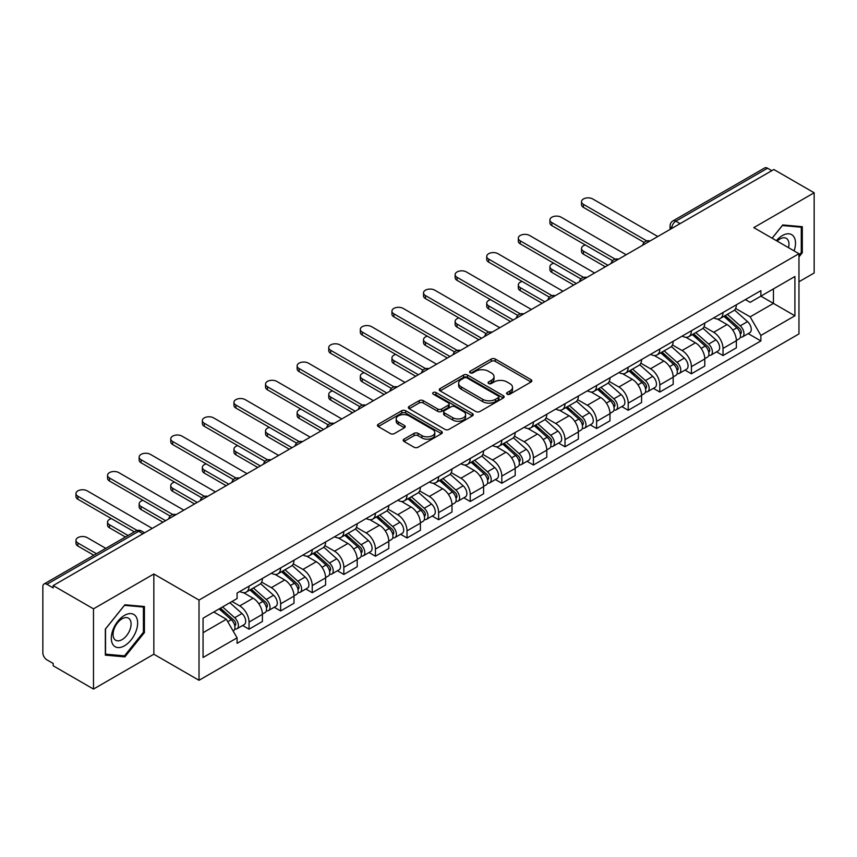 <?xml version="1.0" encoding="UTF-8"?>
<svg xmlns="http://www.w3.org/2000/svg" width="857" height="857" viewBox="0 0 857 857"><rect width="100%" height="100%" fill="white"/><g stroke="black" fill="none" stroke-linecap="round" stroke-linejoin="round"><path stroke-width="1.29" d="M507.14 394.177A1.971 1.136 0 0 0 509.926 394.177L531.051 381.986A2.807 1.628 0 0 0 531.876 380.829A2.807 1.628 0 0 0 531.051 379.683L495.271 359.029A2.807 1.628 0 0 0 491.286 359.029L470.161 371.22A1.971 1.136 0 0 0 469.593 372.024A1.971 1.136 0 0 0 470.161 372.827A1.971 1.136 0 0 0 472.946 372.827L475.678 371.252A8.998 5.196 0 0 1 488.404 371.252L491.393 372.966A8.998 5.196 0 0 1 494.028 376.641A8.998 5.196 0 0 1 491.393 380.315L488.651 381.901A1.971 1.136 0 0 0 488.083 382.704A1.971 1.136 0 0 0 488.651 383.507A1.971 1.136 0 0 0 491.436 383.507L494.168 381.922A8.998 5.196 0 0 1 506.894 381.922L509.883 383.647A8.998 5.196 0 0 1 512.518 387.321A8.998 5.196 0 0 1 509.883 390.996L507.14 392.57A1.971 1.136 0 0 0 506.573 393.374A1.971 1.136 0 0 0 507.14 394.177L507.14 392.57M404.011 439.148A2.807 1.628 0 0 0 403.186 440.294A2.807 1.628 0 0 0 404.011 441.441L414.049 447.236A2.807 1.628 0 0 0 418.023 447.236L441.484 433.696A2.807 1.628 0 0 0 442.308 432.549A2.807 1.628 0 0 0 441.484 431.392L405.704 410.739A2.807 1.628 0 0 0 401.729 410.739L378.269 424.279A2.807 1.628 0 0 0 377.444 425.426A2.807 1.628 0 0 0 378.269 426.572L390.396 433.578A2.807 1.628 0 0 0 394.37 433.578L404.408 427.782A2.807 1.628 0 0 0 405.232 426.636A2.807 1.628 0 0 0 404.408 425.49L398.398 422.008A7.52 4.339 0 0 1 396.191 418.944A7.52 4.339 0 0 1 400.83 414.927A7.52 4.339 0 0 1 409.035 415.87L432.592 429.475A7.52 4.339 0 0 1 434.788 432.549A7.52 4.339 0 0 1 430.15 436.556A7.52 4.339 0 0 1 421.955 435.613L418.023 433.353A2.807 1.628 0 0 0 414.049 433.353L404.011 439.148L404.011 441.441L414.049 435.688L414.049 433.353M199.017 600.071L153.842 573.997L93.488 608.845L53.177 585.577L773.839 169.504L814.15 192.771L753.796 227.619L798.96 253.704L199.017 600.071L199.017 680.297L798.96 333.919L798.96 253.704M475.881 411.542A2.807 1.628 0 0 0 479.856 411.542L503.316 397.991A2.807 1.628 0 0 0 504.141 396.845A2.807 1.628 0 0 0 503.316 395.698L467.536 375.034A2.807 1.628 0 0 0 463.551 375.034L440.091 388.585A2.807 1.628 0 0 0 439.277 389.731A2.807 1.628 0 0 0 440.091 390.878L475.881 411.542M434.028 394.606A1.971 1.136 0 0 1 436.02 394.884L436.02 392.538L472.4 413.545A2.807 1.628 0 0 1 473.225 414.692A2.807 1.628 0 0 1 472.4 415.849L448.939 429.389A2.807 1.628 0 0 1 444.965 429.389L409.175 408.725L409.175 406.432A2.807 1.628 0 0 0 408.361 407.578A2.807 1.628 0 0 0 409.175 408.725M409.175 406.432L419.223 400.637A2.807 1.628 0 0 1 423.197 400.637L437.713 409.014A2.807 1.628 0 0 0 441.687 409.014L448.35 405.168A2.807 1.628 0 0 0 449.164 404.022A2.807 1.628 0 0 0 448.35 402.876L433.235 394.145A1.971 1.136 0 0 1 432.656 393.342A1.971 1.136 0 0 1 433.878 392.292A1.971 1.136 0 0 1 436.02 392.538M93.488 608.845L93.488 689.071L53.177 665.793L53.177 663.457L46.899 659.836A5.731 3.31 -120 0 1 42.85 652.82L42.85 586.627A5.731 3.31 -120 0 1 44.039 584.003L135.792 531.029A5.731 3.31 60 0 1 138.652 531.319L46.899 584.292A5.731 3.31 -120 0 0 44.039 584.003M798.96 281.771L814.15 272.997L814.15 192.771M93.488 689.071L153.842 654.223L199.017 680.297M53.177 585.577L53.177 587.913L46.899 584.292M680.062 223.645L675.809 221.192A5.731 3.31 60 0 0 672.949 220.902L764.701 167.929A5.731 3.31 60 0 1 767.561 168.218L675.809 221.192A5.731 3.31 120 0 0 671.759 228.208L671.759 228.444M771.814 170.672L767.561 168.218M723.008 312.516A13.176 7.606 60 0 1 720.276 318.44L733.646 310.716A13.176 7.606 -120 0 0 736.367 304.803M704.036 326.71L713.688 332.28A13.176 7.606 60 0 1 723.008 348.424L736.367 340.7A13.176 7.606 -120 0 0 727.057 324.567L717.491 319.04M736.367 340.7L736.367 347.835L723.008 355.559L716.591 351.852M720.276 318.44A13.176 7.606 60 0 1 713.785 317.84M723.008 348.424L723.008 355.559M691.406 330.759A13.176 7.606 60 0 1 688.674 336.683L702.044 328.959A13.176 7.606 -120 0 0 704.775 323.046M685 370.095L691.406 373.802L704.775 366.078L704.775 358.944A13.176 7.606 -120 0 0 695.456 342.811L685.889 337.283M688.674 336.683A13.176 7.606 60 0 1 682.193 336.083M672.434 344.953L682.086 350.524A13.176 7.606 60 0 1 691.406 366.667L691.406 373.802M659.804 349.003A13.176 7.606 60 0 1 657.083 354.916L670.453 347.203A13.176 7.606 -120 0 0 673.173 341.29M653.398 388.339L659.804 392.045L673.173 384.322L673.173 377.187A13.176 7.606 -120 0 0 663.864 361.054L654.287 355.526M657.083 354.916A13.176 7.606 60 0 1 650.592 354.327M640.832 363.197L650.495 368.767A13.176 7.606 60 0 1 659.804 384.911L659.804 392.045M628.213 367.246A13.176 7.606 60 0 1 625.481 373.159L638.851 365.446A13.176 7.606 -120 0 0 641.582 359.533M621.807 406.582L628.213 410.278L641.582 402.565L641.582 395.431A13.176 7.606 -120 0 0 632.262 379.297L622.696 373.77M625.481 373.159A13.176 7.606 60 0 1 619 372.57M609.241 381.44L618.893 387.01A13.176 7.606 60 0 1 628.213 403.154L628.213 410.278M596.611 385.489A13.176 7.606 60 0 1 593.89 391.403L607.249 383.69A13.176 7.606 -120 0 0 609.98 377.776M590.205 424.826L596.611 428.521L609.98 420.808L609.98 413.674A13.176 7.606 -120 0 0 600.661 397.541L591.094 392.013M593.89 391.403A13.176 7.606 60 0 1 587.399 390.813M577.639 399.683L587.302 405.254A13.176 7.606 60 0 1 596.611 421.387L596.611 428.521M565.02 403.733A13.176 7.606 60 0 1 562.288 409.646L575.658 401.933A13.176 7.606 -120 0 0 578.389 396.02M558.603 443.069L565.02 446.765L578.389 439.052L578.389 431.917A13.176 7.606 -120 0 0 569.069 415.774L559.503 410.257M562.288 409.646A13.176 7.606 60 0 1 555.797 409.057M546.048 417.927L555.7 423.497A13.176 7.606 60 0 1 565.02 439.63L565.02 446.765M533.418 421.976A13.176 7.606 60 0 1 530.687 427.889L544.056 420.176A13.176 7.606 -120 0 0 546.787 414.263M527.012 461.312L533.418 465.008L546.787 457.295L546.787 450.161A13.176 7.606 -120 0 0 537.468 434.017L527.901 428.5M530.687 427.889A13.176 7.606 60 0 1 524.205 427.3M514.446 436.17L524.098 441.741A13.176 7.606 60 0 1 533.418 457.874L533.418 465.008M501.816 440.219A13.176 7.606 60 0 1 499.095 446.133L512.465 438.42A13.176 7.606 -120 0 0 515.186 432.496M495.41 479.556L501.827 483.252L515.186 475.539L515.186 468.404A13.176 7.606 -120 0 0 505.876 452.26L496.299 446.743M499.095 446.133A13.176 7.606 60 0 1 492.604 445.544M482.845 454.403L492.507 459.984A13.176 7.606 60 0 1 501.827 476.117L501.827 483.252M470.225 458.463A13.176 7.606 60 0 1 467.493 464.376L480.863 456.663A13.176 7.606 -120 0 0 483.594 450.739M463.819 497.799L470.225 501.495L483.594 493.782L483.594 486.647A13.176 7.606 -120 0 0 474.275 470.504L464.708 464.987M467.493 464.376A13.176 7.606 60 0 1 461.012 463.787M451.253 472.646L460.905 478.227A13.176 7.606 60 0 1 470.225 494.36L470.225 501.495M438.623 476.706A13.176 7.606 60 0 1 435.902 482.62L449.272 474.896A13.176 7.606 -120 0 0 451.993 468.983M432.217 516.043L438.623 519.738L451.993 512.025L451.993 504.891A13.176 7.606 -120 0 0 442.683 488.747L433.106 483.219M435.902 482.62A13.176 7.606 60 0 1 429.411 482.02M419.651 490.89L429.314 496.471A13.176 7.606 60 0 1 438.623 512.604L438.623 519.738M407.032 494.95A13.176 7.606 60 0 1 404.3 500.863L417.67 493.139A13.176 7.606 -120 0 0 420.401 487.226M400.615 534.275L407.032 537.982L420.401 530.258L420.401 523.134A13.176 7.606 -120 0 0 411.081 506.99L401.515 501.463M404.3 500.863A13.176 7.606 60 0 1 397.819 500.263M388.06 509.133L397.712 514.714A13.176 7.606 60 0 1 407.032 530.847L407.032 537.982M375.43 513.193A13.176 7.606 60 0 1 372.699 519.106L386.068 511.383A13.176 7.606 -120 0 0 388.799 505.469M369.024 552.519L375.43 556.225L388.799 548.501L388.799 541.367A13.176 7.606 -120 0 0 379.48 525.234L369.913 519.706M372.699 519.106A13.176 7.606 60 0 1 366.218 518.506M356.458 527.376L366.11 532.947A13.176 7.606 60 0 1 375.43 549.091L375.43 556.225M343.839 531.436A13.176 7.606 60 0 1 341.107 537.35L354.477 529.626A13.176 7.606 -120 0 0 357.198 523.713M337.422 570.762L343.839 574.469L357.208 566.745L357.208 559.61A13.176 7.606 -120 0 0 347.888 543.477L338.322 537.95M341.107 537.35A13.176 7.606 60 0 1 334.616 536.75M324.867 545.62L334.519 551.19A13.176 7.606 60 0 1 343.839 567.334L343.839 574.469M312.237 549.669A13.176 7.606 60 0 1 309.506 555.593L322.875 547.869A13.176 7.606 -120 0 0 325.606 541.956M305.831 589.005L312.237 592.712L325.606 584.988L325.606 577.854A13.176 7.606 -120 0 0 316.287 561.721L306.72 556.193M309.506 555.593A13.176 7.606 60 0 1 303.024 554.993M293.265 563.863L302.917 569.434A13.176 7.606 60 0 1 312.237 585.577L312.237 592.712M280.635 567.912A13.176 7.606 60 0 1 277.914 573.836L291.284 566.113A13.176 7.606 -120 0 0 294.005 560.199M274.229 607.249L280.635 610.955L294.005 603.232L294.005 596.097A13.176 7.606 -120 0 0 284.695 579.964L275.118 574.436M277.914 573.836A13.176 7.606 60 0 1 271.423 573.237M261.664 582.107L271.326 587.677A13.176 7.606 60 0 1 280.635 603.821L280.635 610.955M249.044 586.156A13.176 7.606 60 0 1 246.313 592.069L259.682 584.356A13.176 7.606 -120 0 0 262.413 578.443M242.638 625.492L249.044 629.199L262.413 621.475L262.413 614.34A13.176 7.606 -120 0 0 253.094 598.207L243.527 592.68M246.313 592.069A13.176 7.606 60 0 1 239.831 591.48M232.033 601.475L239.724 605.92A13.176 7.606 60 0 1 249.044 622.064L249.044 629.199M745.386 299.596L750.143 302.35L794.91 276.5L773.442 288.895L773.442 303.399L750.143 316.844L735.627 308.466M203.066 632.702L226.355 619.257L237.089 637.844L203.066 657.49L203.066 618.197L237.089 598.55L237.089 593.055L760.877 290.652L760.877 296.147L794.91 315.794L760.877 335.441L750.143 316.844M794.91 276.5L794.91 315.794M237.089 637.844L237.089 643.339L760.877 340.936L760.877 335.441M798.96 256.918L802.302 252.761L802.302 226.698L782.752 224.952L772.103 238.192M153.842 573.997L153.842 654.223M105.336 655.144L124.886 656.891L144.426 632.573L144.426 606.52L124.886 604.774L105.336 629.081L105.336 655.144M226.355 619.257L213.8 612.005M748.193 333.609L760.877 340.936M801.284 252.172L802.302 252.761M122.819 655.701L124.886 656.891M143.419 631.995L144.426 632.573M507.933 394.456L509.883 393.331A8.998 5.196 0 0 0 512.518 389.656L512.518 387.321M494.028 376.641L494.028 378.987A8.998 5.196 0 0 1 491.393 382.661L489.443 383.786M531.019 382.008L495.271 361.365A2.807 1.628 0 0 0 491.286 361.365L470.954 373.106M503.284 398.012L467.536 377.38A2.807 1.628 0 0 0 463.551 377.38L440.134 390.899M498.346 397.648A1.971 1.136 0 0 0 498.924 396.845A1.971 1.136 0 0 0 498.346 396.041L466.936 377.905A1.971 1.136 0 0 0 464.151 377.905L461.27 379.576A8.998 5.196 0 0 0 458.634 383.24A8.998 5.196 0 0 0 461.27 386.914L482.737 399.319A8.998 5.196 0 0 0 495.464 399.319L498.346 397.648L498.346 399.994A1.971 1.136 0 0 0 498.924 399.191L498.924 396.845M458.634 383.24L458.634 385.586A8.998 5.196 0 0 0 461.27 389.26L461.27 386.914M498.346 399.994L495.464 401.654A8.998 5.196 0 0 1 482.737 401.654L461.27 389.26M409.218 408.746L419.223 402.972L419.223 400.637M449.164 404.022L449.164 406.357A2.807 1.628 0 0 1 448.35 407.503L441.687 411.349A2.807 1.628 0 0 1 437.713 411.349L423.197 402.972A2.807 1.628 0 0 0 419.223 402.972M436.02 394.884L472.368 415.87M452.775 417.713A7.52 4.339 0 0 0 460.97 418.655A7.52 4.339 0 0 0 465.608 414.638A7.52 4.339 0 0 0 463.401 411.564L455.11 406.775A2.807 1.628 0 0 0 451.125 406.775L444.472 410.621A2.807 1.628 0 0 0 443.647 411.767A2.807 1.628 0 0 0 444.472 412.913L452.775 417.713L452.775 420.048A7.52 4.339 0 0 0 460.97 420.991A7.52 4.339 0 0 0 465.608 416.973L465.608 414.638M443.647 411.767L443.647 414.102A2.807 1.628 0 0 0 444.472 415.259L444.472 412.913M452.775 420.048L444.472 415.259M434.788 432.549L434.788 434.885A7.52 4.339 0 0 1 430.15 438.891A7.52 4.339 0 0 1 421.955 437.959L418.023 435.688A2.807 1.628 0 0 0 414.049 435.688M396.191 418.944L396.191 421.28A7.52 4.339 0 0 0 398.398 424.354L398.398 422.008M404.408 425.49L404.408 427.782L398.398 424.354M441.484 431.392L441.484 433.696L405.704 413.074A2.807 1.628 0 0 0 401.729 413.074L378.301 426.593M723.919 316.329L736.795 327.824A7.156 4.135 60 0 1 739.045 338.89L736.367 340.433M724.261 316.64L730.314 320.132M585.363 244.984A6.588 3.803 -0 0 0 581.517 248.434A6.588 3.803 -0 0 0 583.446 251.133L607.956 265.274M725.215 315.58L739.548 328.37A3.439 1.982 60 0 1 740.619 333.684A3.439 1.982 60 0 1 740.309 333.802M727.357 314.348L740.234 325.831A7.156 4.135 60 0 1 742.483 336.908A7.156 4.135 60 0 1 740.319 337.133M734.535 310.03L747.529 321.621A7.156 4.135 60 0 1 749.779 332.698L742.483 336.908M605.321 266.795L583.446 254.165A6.588 3.803 180 0 1 581.517 251.476L581.517 248.434M644.164 242.445L583.446 207.394A6.588 3.803 180 0 1 581.517 204.705L581.517 201.663A6.588 3.803 -0 0 0 583.446 204.352L646.778 240.913M657.78 236.511L592.765 198.974A6.588 3.803 -0 0 0 585.588 198.149A6.588 3.803 -0 0 0 581.517 201.663M692.317 334.573L705.193 346.067A7.156 4.135 60 0 1 707.443 357.133L704.775 358.676M692.66 334.883L698.723 338.376M553.761 263.228A6.588 3.803 -0 0 0 549.926 266.677A6.588 3.803 -0 0 0 551.854 269.366L576.354 283.517M693.624 333.823L707.946 346.614A3.439 1.982 60 0 1 709.028 351.927A3.439 1.982 60 0 1 708.707 352.045M695.766 332.591L708.643 344.075A7.156 4.135 60 0 1 710.882 355.152A7.156 4.135 60 0 1 708.728 355.376M702.944 328.274L715.927 339.865A7.156 4.135 60 0 1 718.177 350.942L710.882 355.152M573.729 285.038L551.854 272.408A6.588 3.803 180 0 1 549.926 269.719L549.926 266.677M660.726 352.816L673.602 364.311A7.156 4.135 60 0 1 675.841 375.377L673.173 376.919M661.068 353.127L667.121 356.619M522.17 281.471A6.588 3.803 -0 0 0 518.324 284.92A6.588 3.803 -0 0 0 520.253 287.609L544.763 301.76M662.022 352.066L676.344 364.857A3.439 1.982 60 0 1 677.426 370.17A3.439 1.982 60 0 1 677.116 370.288M664.164 350.834L677.041 362.318A7.156 4.135 60 0 1 679.29 373.395A7.156 4.135 60 0 1 677.126 373.62M671.342 346.517L684.336 358.108A7.156 4.135 60 0 1 686.586 369.185L679.29 373.395M542.127 303.282L520.253 290.652A6.588 3.803 180 0 1 518.324 287.963L518.324 284.92M794.085 250.887A18.618 10.745 120 0 0 793.753 236.596A18.618 10.745 120 0 0 776.388 240.667M788.526 247.673A12.748 7.359 120 0 0 787.754 239.681A12.748 7.359 120 0 0 786.33 238.353A12.748 7.359 120 0 0 777.16 241.117M772.146 238.225L782.355 225.53L801.284 227.212L801.284 252.472L798.96 255.365M800.031 226.494L801.284 227.212M135.877 616.408A18.618 10.745 120 0 0 117.891 621.229A18.618 10.745 120 0 0 113.07 644.785A18.618 10.745 120 0 0 131.057 639.965A18.618 10.745 120 0 0 135.877 616.408M129.889 619.504A12.748 7.359 120 0 0 128.454 618.176A12.748 7.359 120 0 0 116.595 624.121A12.748 7.359 120 0 0 114.27 638.926A12.748 7.359 120 0 0 115.706 640.254A12.748 7.359 120 0 0 127.564 634.298A12.748 7.359 120 0 0 129.889 619.504M124.479 655.851L105.54 654.159L105.54 628.909L124.479 605.342L143.419 607.035L143.419 632.284L124.479 655.851M142.155 606.317L143.419 607.035M612.573 260.689L551.854 225.637A6.588 3.803 180 0 1 549.926 222.949L549.926 219.906A6.588 3.803 -0 0 0 551.854 222.595L615.187 259.157M626.188 254.754L561.164 217.217A6.588 3.803 -0 0 0 553.986 216.393A6.588 3.803 -0 0 0 549.926 219.906M580.971 278.932L520.253 243.881A6.588 3.803 180 0 1 518.324 241.192L518.324 238.15A6.588 3.803 -0 0 0 520.253 240.838L583.585 277.4M594.587 272.997L529.572 235.461A6.588 3.803 -0 0 0 522.395 234.636A6.588 3.803 -0 0 0 518.324 238.15M629.124 371.06L642 382.554A7.156 4.135 60 0 1 644.25 393.62L641.572 395.163M629.466 371.36L635.53 374.863M490.568 299.704A6.588 3.803 -0 0 0 486.722 303.164A6.588 3.803 -0 0 0 488.661 305.853L513.161 320.004M630.42 370.31L644.753 383.09A3.439 1.982 60 0 1 645.835 388.414A3.439 1.982 60 0 1 645.514 388.532M632.573 369.067L645.439 380.562A7.156 4.135 60 0 1 647.688 391.638A7.156 4.135 60 0 1 645.525 391.863M639.751 364.761L652.734 376.352A7.156 4.135 60 0 1 654.984 387.428L647.688 391.638M510.526 321.525L488.661 308.895A6.588 3.803 180 0 1 486.722 306.206L486.722 303.164M597.533 389.303L610.398 400.787A7.156 4.135 60 0 1 612.648 411.863L609.98 413.406M597.865 389.603L603.928 393.106M458.966 317.947A6.588 3.803 -0 0 0 455.131 321.407A6.588 3.803 -0 0 0 457.06 324.096L481.57 338.247M598.829 388.553L613.151 401.333A3.439 1.982 60 0 1 614.233 406.657A3.439 1.982 60 0 1 613.923 406.775M600.971 387.31L613.848 398.805A7.156 4.135 60 0 1 616.097 409.882A7.156 4.135 60 0 1 613.933 410.107M608.149 383.004L621.143 394.595A7.156 4.135 60 0 1 623.382 405.672L616.097 409.882M478.934 339.768L457.06 327.138A6.588 3.803 180 0 1 455.131 324.449L455.131 321.407M565.931 407.546L578.807 419.03A7.156 4.135 60 0 1 581.057 430.107L578.379 431.649M566.273 407.846L572.337 411.349M427.375 336.19A6.588 3.803 -0 0 0 423.529 339.651A6.588 3.803 -0 0 0 425.458 342.339L449.968 356.491M567.227 406.796L581.56 419.576A3.439 1.982 60 0 1 582.631 424.89A3.439 1.982 60 0 1 582.321 425.018M569.369 405.554L582.246 417.048A7.156 4.135 60 0 1 584.495 428.125A7.156 4.135 60 0 1 582.332 428.35M576.557 401.247L589.541 412.838A7.156 4.135 60 0 1 591.791 423.915L584.495 428.125M447.333 358.012L425.458 345.382A6.588 3.803 180 0 1 423.529 342.693L423.529 339.651M549.369 297.175L488.661 262.124A6.588 3.803 180 0 1 486.722 259.425L486.722 256.393A6.588 3.803 -0 0 0 488.661 259.082L551.994 295.644M562.995 291.241L497.971 253.704A6.588 3.803 -0 0 0 490.793 252.879A6.588 3.803 -0 0 0 486.722 256.393M517.778 315.419L457.06 280.357A6.588 3.803 180 0 1 455.131 277.668L455.131 274.636A6.588 3.803 -0 0 0 457.06 277.325L520.392 313.887M531.394 309.484L466.379 271.948A6.588 3.803 -0 0 0 459.191 271.123A6.588 3.803 -0 0 0 455.131 274.636M486.176 333.662L425.458 298.6A6.588 3.803 180 0 1 423.529 295.911L423.529 292.88A6.588 3.803 -0 0 0 425.458 295.569L488.79 332.13M499.792 327.728L434.778 290.18A6.588 3.803 -0 0 0 427.6 289.355A6.588 3.803 -0 0 0 423.529 292.88M534.329 425.79L547.205 437.274A7.156 4.135 60 0 1 549.455 448.35L546.787 449.893M534.672 426.09L540.735 429.593M395.773 354.434A6.588 3.803 -0 0 0 391.938 357.894A6.588 3.803 -0 0 0 393.866 360.583L418.377 374.734M535.636 425.04L549.958 437.82A3.439 1.982 60 0 1 551.04 443.133A3.439 1.982 60 0 1 550.73 443.262M537.778 423.797L550.655 435.292A7.156 4.135 60 0 1 552.904 446.358A7.156 4.135 60 0 1 550.74 446.593M544.956 419.491L557.939 431.082A7.156 4.135 60 0 1 560.189 442.148L552.904 446.358M415.741 376.255L393.866 363.625A6.588 3.803 180 0 1 391.938 360.936L391.938 357.894M454.585 351.906L393.866 316.844A6.588 3.803 180 0 1 391.938 314.155L391.938 311.112A6.588 3.803 -0 0 0 393.866 313.812L457.199 350.374M468.201 345.96L403.186 308.424A6.588 3.803 -0 0 0 395.998 307.599A6.588 3.803 -0 0 0 391.938 311.112M502.738 444.033L515.614 455.517A7.156 4.135 60 0 1 517.864 466.594L515.186 468.136M503.08 444.333L509.133 447.836M364.182 372.677A6.588 3.803 -0 0 0 360.336 376.137A6.588 3.803 -0 0 0 362.265 378.826L386.775 392.977M504.034 443.283L518.356 456.063A3.439 1.982 60 0 1 519.438 461.377A3.439 1.982 60 0 1 519.128 461.505M506.176 442.041L519.053 453.535A7.156 4.135 60 0 1 521.302 464.601A7.156 4.135 60 0 1 519.138 464.837M513.354 437.734L526.348 449.325A7.156 4.135 60 0 1 528.598 460.391L521.302 464.601M384.14 394.499L362.265 381.868A6.588 3.803 180 0 1 360.336 379.18L360.336 376.137M422.983 370.149L362.265 335.087A6.588 3.803 180 0 1 360.336 332.398L360.336 329.356A6.588 3.803 -0 0 0 362.265 332.045L425.597 368.617M436.599 364.204L371.584 326.667A6.588 3.803 -0 0 0 364.407 325.842A6.588 3.803 -0 0 0 360.336 329.356M471.136 462.277L484.012 473.76A7.156 4.135 60 0 1 486.262 484.837L483.594 486.38M471.479 462.576L477.542 466.079M332.58 390.921A6.588 3.803 -0 0 0 328.745 394.381A6.588 3.803 -0 0 0 330.673 397.07L355.173 411.221M472.443 461.527L486.765 474.307A3.439 1.982 60 0 1 487.847 479.62A3.439 1.982 60 0 1 487.526 479.749M474.585 460.284L487.462 471.779A7.156 4.135 60 0 1 489.701 482.845A7.156 4.135 60 0 1 487.547 483.08M481.763 455.978L494.746 467.568A7.156 4.135 60 0 1 496.996 478.635L489.701 482.845M352.548 412.742L330.673 400.112A6.588 3.803 180 0 1 328.745 397.423L328.745 394.381M391.392 388.382L330.673 353.33A6.588 3.803 180 0 1 328.745 350.642L328.745 347.599A6.588 3.803 -0 0 0 330.673 350.288L394.006 386.861M405.007 382.447L339.983 344.91A6.588 3.803 -0 0 0 332.805 344.086A6.588 3.803 -0 0 0 328.745 347.599M439.545 480.52L452.421 492.004A7.156 4.135 60 0 1 454.66 503.08L451.993 504.623M439.877 480.82L445.94 484.323M300.989 409.164A6.588 3.803 -0 0 0 297.143 412.624A6.588 3.803 -0 0 0 299.072 415.313L323.582 429.464M440.841 479.77L455.163 492.55A3.439 1.982 60 0 1 456.245 497.863A3.439 1.982 60 0 1 455.935 497.992M442.983 478.527L455.86 490.022A7.156 4.135 60 0 1 458.109 501.088A7.156 4.135 60 0 1 455.945 501.324M450.161 474.221L463.155 485.812A7.156 4.135 60 0 1 465.405 496.878L458.109 501.088M320.947 430.985L299.072 418.355A6.588 3.803 180 0 1 297.143 415.666L297.143 412.624M359.79 406.625L299.072 371.574A6.588 3.803 180 0 1 297.143 368.885L297.143 365.843A6.588 3.803 -0 0 0 299.072 368.531L362.404 405.104M373.406 400.69L308.391 363.154A6.588 3.803 -0 0 0 301.214 362.329A6.588 3.803 -0 0 0 297.143 365.843M407.943 498.763L420.819 510.247A7.156 4.135 60 0 1 423.069 521.324L420.391 522.866M408.286 499.063L414.349 502.566M269.387 427.407A6.588 3.803 -0 0 0 265.541 430.867A6.588 3.803 -0 0 0 267.47 433.556L291.98 447.708M409.239 498.013L423.572 510.793A3.439 1.982 60 0 1 424.644 516.107A3.439 1.982 60 0 1 424.333 516.235M411.392 496.771L424.258 508.255A7.156 4.135 60 0 1 426.507 519.331A7.156 4.135 60 0 1 424.344 519.567M418.57 492.464L431.553 504.045A7.156 4.135 60 0 1 433.803 515.121L426.507 519.331M289.345 449.218L267.47 436.599A6.588 3.803 180 0 1 265.541 433.91L265.541 430.867M376.352 516.996L389.217 528.49A7.156 4.135 60 0 1 391.467 539.567L388.799 541.11M376.684 517.307L382.747 520.799M237.785 445.651A6.588 3.803 -0 0 0 233.95 449.111A6.588 3.803 -0 0 0 235.879 451.8L260.389 465.94M377.648 516.246L391.97 529.037A3.439 1.982 60 0 1 393.052 534.35A3.439 1.982 60 0 1 392.742 534.479M379.79 515.014L392.667 526.498A7.156 4.135 60 0 1 394.916 537.575A7.156 4.135 60 0 1 392.752 537.81M386.968 510.708L399.962 522.288A7.156 4.135 60 0 1 402.201 533.365L394.916 537.575M257.753 467.461L235.879 454.831A6.588 3.803 180 0 1 233.95 452.142L233.95 449.111M344.75 535.239L357.626 546.734A7.156 4.135 60 0 1 359.876 557.811L357.198 559.353M345.092 535.55L351.156 539.042M206.194 463.894A6.588 3.803 -0 0 0 202.348 467.354A6.588 3.803 -0 0 0 204.277 470.043L228.787 484.184M346.046 534.489L360.379 547.28A3.439 1.982 60 0 1 361.45 552.594A3.439 1.982 60 0 1 361.14 552.722M348.188 533.258L361.065 544.741A7.156 4.135 60 0 1 363.314 555.818A7.156 4.135 60 0 1 361.151 556.043M355.376 528.94L368.36 540.531A7.156 4.135 60 0 1 370.61 551.608L363.314 555.818M226.152 485.705L204.277 473.075A6.588 3.803 180 0 1 202.348 470.386L202.348 467.354M313.148 553.483L326.024 564.977A7.156 4.135 60 0 1 328.274 576.043L325.606 577.586M313.491 553.793L319.554 557.286M174.592 482.137A6.588 3.803 -0 0 0 170.757 485.587A6.588 3.803 -0 0 0 172.685 488.286L197.185 502.427M314.455 552.733L328.777 565.524A3.439 1.982 60 0 1 329.859 570.837A3.439 1.982 60 0 1 329.538 570.955M316.597 551.501L329.474 562.985A7.156 4.135 60 0 1 331.723 574.061A7.156 4.135 60 0 1 329.559 574.286M323.775 547.184L336.758 558.775A7.156 4.135 60 0 1 339.008 569.851L331.723 574.061M194.56 503.948L172.685 491.318A6.588 3.803 180 0 1 170.757 488.629L170.757 485.587M281.557 571.726L294.433 583.221A7.156 4.135 60 0 1 296.683 594.287L294.005 595.829M281.899 572.037L287.952 575.529M143.001 500.381A6.588 3.803 -0 0 0 139.155 503.83A6.588 3.803 -0 0 0 141.084 506.519L165.594 520.67M282.853 570.976L297.175 583.767A3.439 1.982 60 0 1 298.257 589.08A3.439 1.982 60 0 1 297.947 589.198M284.995 569.744L297.872 581.228A7.156 4.135 60 0 1 300.121 592.305A7.156 4.135 60 0 1 297.957 592.53M292.173 565.427L305.167 577.018A7.156 4.135 60 0 1 307.417 588.095L300.121 592.305M162.959 522.192L141.084 509.561A6.588 3.803 180 0 1 139.155 506.873L139.155 503.83M249.955 589.97L262.831 601.464A7.156 4.135 60 0 1 265.081 612.53L262.413 614.073M250.298 590.28L256.361 593.772M111.399 518.624A6.588 3.803 -0 0 0 107.554 522.074A6.588 3.803 -0 0 0 109.492 524.763L128.068 535.496M251.251 589.22L265.584 602.01A3.439 1.982 60 0 1 266.666 607.324A3.439 1.982 60 0 1 266.345 607.442M253.404 587.988L266.281 599.471A7.156 4.135 60 0 1 268.52 610.548A7.156 4.135 60 0 1 266.356 610.773M260.582 583.671L273.565 595.261A7.156 4.135 60 0 1 275.815 606.338L268.52 610.548M125.433 537.007L109.492 527.805A6.588 3.803 180 0 1 107.554 525.116L107.554 522.074M328.188 424.868L267.47 389.817A6.588 3.803 180 0 1 265.541 387.128L265.541 384.086A6.588 3.803 -0 0 0 267.47 386.775L330.802 423.337M341.814 418.934L276.79 381.397A6.588 3.803 -0 0 0 269.612 380.572A6.588 3.803 -0 0 0 265.541 384.086M296.597 443.112L235.879 408.061A6.588 3.803 180 0 1 233.95 405.372L233.95 402.329A6.588 3.803 -0 0 0 235.879 405.018L299.211 441.58M310.213 437.177L245.198 399.641A6.588 3.803 -0 0 0 238.01 398.816A6.588 3.803 -0 0 0 233.95 402.329M264.995 461.355L204.277 426.304A6.588 3.803 180 0 1 202.348 423.615L202.348 420.573A6.588 3.803 -0 0 0 204.277 423.262L267.609 459.823M278.611 455.421L213.597 417.884A6.588 3.803 -0 0 0 206.419 417.059A6.588 3.803 -0 0 0 202.348 420.573M233.404 479.599L172.685 444.547A6.588 3.803 180 0 1 170.757 441.858L170.757 438.816A6.588 3.803 -0 0 0 172.685 441.505L236.018 478.067M247.02 473.664L181.995 436.127A6.588 3.803 -0 0 0 174.817 435.302A6.588 3.803 -0 0 0 170.757 438.816M201.802 497.842L141.084 462.791A6.588 3.803 180 0 1 139.155 460.102L139.155 457.06A6.588 3.803 -0 0 0 141.084 459.748L204.416 496.31M215.418 491.907L150.404 454.371A6.588 3.803 -0 0 0 143.226 453.546A6.588 3.803 -0 0 0 139.155 457.06M170.2 516.085L109.492 481.034A6.588 3.803 180 0 1 107.554 478.345L107.554 475.303A6.588 3.803 -0 0 0 109.492 477.992L172.825 514.554M183.827 510.151L118.802 472.614A6.588 3.803 -0 0 0 111.624 471.789A6.588 3.803 -0 0 0 107.554 475.303M219.146 608.92L231.24 619.707A7.156 4.135 60 0 1 233.479 630.773L233.125 630.977M219.263 608.845L224.759 612.016M105.786 548.351L87.21 537.628A6.588 3.803 -0 0 0 80.033 536.803A6.588 3.803 -0 0 0 75.962 540.317A6.588 3.803 -0 0 0 77.891 543.006L96.466 553.729M220.442 608.17L233.982 620.243A3.439 1.982 60 0 1 235.064 625.567A3.439 1.982 60 0 1 234.754 625.685M222.595 606.927L234.679 617.715A7.156 4.135 60 0 1 236.928 628.792A7.156 4.135 60 0 1 234.764 629.017M229.88 602.717L241.974 613.505A7.156 4.135 60 0 1 244.213 624.582L236.928 628.792M93.831 555.25L77.891 546.048A6.588 3.803 180 0 1 75.962 543.359L75.962 540.317M134.345 531.865L77.891 499.277A6.588 3.803 180 0 1 75.962 496.589L75.962 493.546A6.588 3.803 -0 0 0 77.891 496.235L137.174 530.462M152.225 528.394L87.21 490.857A6.588 3.803 -0 0 0 80.033 490.033A6.588 3.803 -0 0 0 75.962 493.546M671.963 228.326L671.759 228.208A5.731 3.31 0 0 1 670.078 225.873L670.078 229.408M280.635 603.821L294.005 596.097M312.237 585.577L325.606 577.854M343.839 567.334L357.208 559.61M375.43 549.091L388.799 541.367M407.032 530.847L420.401 523.134M438.623 512.604L451.993 504.891M470.225 494.36L483.594 486.647M501.827 476.117L515.186 468.404M533.418 457.874L546.787 450.161M565.02 439.63L578.389 431.917M596.611 421.387L609.98 413.674M628.213 403.154L641.582 395.431M659.804 384.911L673.173 377.187M691.406 366.667L704.775 358.944M249.044 622.064L262.413 614.34M239.724 605.92L253.094 598.207M271.326 587.677L284.695 579.964M302.917 569.434L316.287 561.721M334.519 551.19L347.888 543.477M366.11 532.947L379.48 525.234M397.712 514.714L411.081 506.99M429.314 496.471L442.683 488.747M460.905 478.227L474.275 470.504M492.507 459.984L505.876 452.26M524.098 441.741L537.468 434.017M555.7 423.497L569.069 415.774M587.302 405.254L600.661 397.541M618.893 387.01L632.262 379.297M650.495 368.767L663.864 361.054M682.086 350.524L695.456 342.811M713.688 332.28L727.057 324.567M649.531 241.278A5.731 3.31 120 0 0 647.003 242.735M617.929 259.521A5.731 3.31 120 0 0 615.401 260.978M586.338 277.764A5.731 3.31 120 0 0 583.799 279.221M554.736 296.008A5.731 3.31 120 0 0 552.208 297.465M523.134 314.24A5.731 3.31 120 0 0 520.606 315.708M491.543 332.484A5.731 3.31 120 0 0 489.015 333.951M459.941 350.727A5.731 3.31 120 0 0 457.413 352.195M428.35 368.971A5.731 3.31 120 0 0 425.822 370.438M396.748 387.214A5.731 3.31 120 0 0 394.22 388.682M365.157 405.457A5.731 3.31 120 0 0 362.618 406.914M333.555 423.701A5.731 3.31 120 0 0 331.027 425.158M301.953 441.944A5.731 3.31 120 0 0 299.425 443.401M270.362 460.188A5.731 3.31 120 0 0 267.834 461.644M238.76 478.431A5.731 3.31 120 0 0 236.232 479.888M207.169 496.674A5.731 3.31 120 0 0 204.641 498.131M175.567 514.918A5.731 3.31 120 0 0 173.039 516.375M142.905 533.772L138.652 531.319A5.731 3.31 120 0 1 141.523 531.029A5.731 5.731 0 0 0 135.792 531.029M509.883 393.331L509.883 390.996M488.651 383.507L488.651 381.901M491.393 382.661L491.393 380.315M470.161 372.827L470.161 371.22M491.286 361.365L491.286 359.029M495.271 361.365L495.271 359.029M531.051 381.986L531.051 379.683M440.091 390.878L440.091 388.585M463.551 377.38L463.551 375.034M467.536 377.38L467.536 375.034M503.316 397.991L503.316 395.698M482.737 401.654L482.737 399.319M495.464 401.654L495.464 399.319M423.197 402.972L423.197 400.637M437.713 411.349L437.713 409.014M441.687 411.349L441.687 409.014M448.35 407.503L448.35 405.168M472.4 415.849L472.4 413.545M418.023 435.688L418.023 433.353M421.955 437.959L421.955 435.613M378.269 426.572L378.269 424.279M401.729 413.074L401.729 410.739M405.704 413.074L405.704 410.739M736.795 327.824L732.778 330.138M741.337 332.109L740.041 332.859M747.529 321.621L740.234 325.831M583.446 254.165L583.446 251.133M583.446 204.352L583.446 207.394M705.193 346.067L701.176 348.381M709.735 350.352L708.45 351.091M715.927 339.865L708.643 344.075M551.854 272.408L551.854 269.366M673.602 364.311L669.585 366.625M678.144 368.596L676.848 369.335M684.336 358.108L677.041 362.318M520.253 290.652L520.253 287.609M551.854 222.595L551.854 225.637M520.253 240.838L520.253 243.881M642 382.554L637.983 384.868M646.542 386.839L645.257 387.578M652.734 376.352L645.439 380.562M488.661 308.895L488.661 305.853M610.398 400.787L606.392 403.111M614.94 405.082L613.655 405.822M621.143 394.595L613.848 398.805M457.06 327.138L457.06 324.096M578.807 419.03L574.79 421.355M583.349 423.326L582.053 424.065M589.541 412.838L582.246 417.048M425.458 345.382L425.458 342.339M488.661 259.082L488.661 262.124M457.06 277.325L457.06 280.357M425.458 295.569L425.458 298.6M547.205 437.274L543.199 439.598M551.747 441.569L550.462 442.308M557.939 431.082L550.655 435.292M393.866 363.625L393.866 360.583M393.866 313.812L393.866 316.844M515.614 455.517L511.597 457.842M520.156 459.802L518.86 460.552M526.348 449.325L519.053 453.535M362.265 381.868L362.265 378.826M362.265 332.045L362.265 335.087M484.012 473.76L479.995 476.085M488.554 478.045L487.269 478.795M494.746 467.568L487.462 471.779M330.673 400.112L330.673 397.07M330.673 350.288L330.673 353.33M452.421 492.004L448.404 494.318M456.963 496.289L455.667 497.039M463.155 485.812L455.86 490.022M299.072 418.355L299.072 415.313M299.072 368.531L299.072 371.574M420.819 510.247L416.802 512.561M425.361 514.532L424.065 515.282M431.553 504.045L424.258 508.255M267.47 436.599L267.47 433.556M389.217 528.49L385.211 530.804M393.759 532.775L392.474 533.525M399.962 522.288L392.667 526.498M235.879 454.831L235.879 451.8M357.626 546.734L353.609 549.048M362.168 551.019L360.872 551.769M368.36 540.531L361.065 544.741M204.277 473.075L204.277 470.043M326.024 564.977L322.007 567.291M330.566 569.262L329.281 570.012M336.758 558.775L329.474 562.985M172.685 491.318L172.685 488.286M294.433 583.221L290.416 585.535M298.975 587.506L297.679 588.245M305.167 577.018L297.872 581.228M141.084 509.561L141.084 506.519M262.831 601.464L258.814 603.778M267.373 605.749L266.088 606.488M273.565 595.261L266.281 599.471M109.492 527.805L109.492 524.763M267.47 386.775L267.47 389.817M235.879 405.018L235.879 408.061M204.277 423.262L204.277 426.304M172.685 441.505L172.685 444.547M141.084 459.748L141.084 462.791M109.492 477.992L109.492 481.034M231.24 619.707L227.769 621.7M235.771 623.992L234.486 624.732M241.974 613.505L234.679 617.715M77.891 546.048L77.891 543.006M77.891 496.235L77.891 499.277M650.013 240.999A5.731 5.731 0 0 0 642.664 245.241M618.422 259.243A5.731 5.731 0 0 0 611.062 263.485M586.82 277.475A5.731 5.731 0 0 0 579.471 281.728M555.218 295.719A5.731 5.731 0 0 0 547.869 299.971M523.627 313.962A5.731 5.731 0 0 0 516.278 318.204M492.025 332.205A5.731 5.731 0 0 0 484.676 336.447M460.434 350.449A5.731 5.731 0 0 0 453.085 354.691M428.832 368.692A5.731 5.731 0 0 0 421.483 372.934M397.241 386.935A5.731 5.731 0 0 0 389.881 391.178M365.639 405.179A5.731 5.731 0 0 0 358.29 409.421M334.037 423.422A5.731 5.731 0 0 0 326.688 427.664M302.446 441.666A5.731 5.731 0 0 0 295.097 445.908M270.844 459.909A5.731 5.731 0 0 0 263.495 464.151M239.253 478.152A5.731 5.731 0 0 0 231.893 482.395M207.651 496.396A5.731 5.731 0 0 0 200.302 500.638M176.049 514.629A5.731 5.731 0 0 0 168.7 518.881M144.587 532.797L141.523 531.029M672.949 220.902A5.731 5.731 0 0 0 670.078 225.873"/></g></svg>
